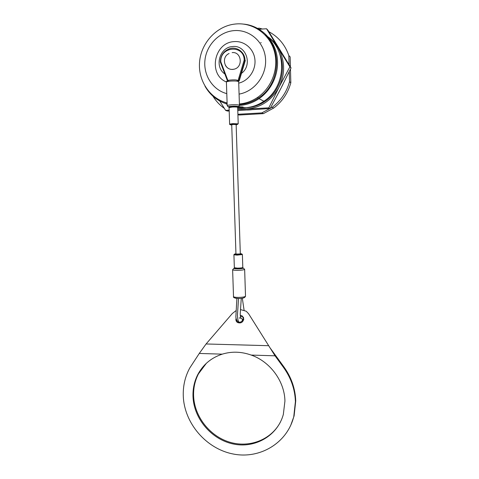 <?xml version="1.0" encoding="UTF-8"?>
<svg xmlns="http://www.w3.org/2000/svg" width="479" height="479" viewBox="0 0 479 479"><rect width="100%" height="100%" fill="white"/><g stroke="black" fill="none" stroke-linecap="round" stroke-linejoin="round"><path stroke-width="0.72" d="M282.957 84.352L278.586 92.842M251.337 109.799L247.35 110.032M229.202 111.296L228.603 110.99M224.346 108.38C219.735 105.123 215.927 101.057 212.927 96.177M289.256 71.64L289.52 81.729C286.544 92.351 280.748 100.877 272.138 107.314L261.809 112.906L237.901 114.277M268.827 31.686C278.443 36.883 285.107 44.834 288.831 55.54L289.071 64.671M257.6 28.327L259.319 28.177L262.39 29.009M288.831 55.54L290.148 56.911L290.406 66.886M290.466 69.138L290.825 82.807C287.879 93.309 282.143 101.74 273.623 108.098L263.402 113.631L239.033 115.02L237.907 114.589M290.825 82.807L289.52 81.729M263.402 113.631L261.809 112.906M260.786 42.553L261.193 42.769M237.71 108.374L246.697 108.972C260.863 107.661 271.629 100.428 279.006 87.268L268.809 107.841L270.156 108.529L280.808 88.555L291.046 67.94L267.923 30.231L266.546 28.758L277.91 47.475C275.329 43.296 272.096 39.787 268.198 36.949M289.891 66.838L279.006 87.268C285.484 73.556 285.119 60.294 277.91 47.475L289.891 66.838L291.046 67.94M225.759 103.638L227.154 104.47M231.058 106.368L232.261 106.841M259.157 29.219L266.546 28.758M229.16 110.128L225.615 110.386L227.351 111.044L229.19 110.96M225.615 110.386L219.723 101.003M268.809 107.841L237.746 109.535M237.782 110.553L270.156 108.529M241.44 73.371C252.942 65.216 246.224 44.709 232.656 46.541C219.592 47.002 214.011 66.94 224.855 73.958M238.728 83.136C248.685 80.825 256.103 70.048 254.9 59.432C253.81 48.798 244.32 40.691 234.177 41.619C213.921 42.38 207.898 74.652 226.417 81.981M239.075 94.106C254.624 91.501 266.947 75.215 265.522 58.618C264.3 41.996 249.565 29.111 233.824 30.638C219.16 31.889 206.509 45.014 204.946 60.168C203.27 75.317 212.832 90.028 226.795 93.627M239.392 103.991C245.841 103.392 251.858 101.225 257.445 97.494C271.946 87.759 279.239 67.79 274.204 50.792C269.252 33.77 252.732 22.363 235.818 23.968L233.495 24.249C215.55 26.998 200.881 43.721 199.533 62.3C198.061 80.879 209.976 98.56 227.1 102.979M222.897 101.602L227.106 103.153M239.41 104.566L239.482 104.56C246.254 104.111 252.571 101.937 258.432 98.033C279.191 84.969 282.993 51.319 265.168 35.021M226.345 103.829L227.142 104.236M237.686 107.494L244.913 107.799C251.691 107.356 258.013 105.176 263.863 101.249C285.173 87.819 287.975 52.81 268.611 37.446M204.97 86.154C210.077 95.129 217.466 101.099 227.136 104.069M239.428 105.434L239.506 105.428C246.505 104.973 253.02 102.71 259.049 98.644C272.677 89.375 280.125 71.179 276.754 54.726C273.419 38.266 259.654 25.597 243.763 24.118M237.698 107.11L246.661 107.739C253.157 107.32 259.223 105.248 264.845 101.518C279.85 91.8 286.634 70.335 279.658 53.738M225.944 102.662L226.513 102.967M238.243 106.721L243.128 107.015M240.314 253.942L235.955 254.08L231.722 124.708L233.369 124.462L236.147 124.57L240.314 253.942M238.542 80.981L239.219 80.849L245.326 60.45L239.219 80.849M220.364 62.036C220.591 55.522 223.645 51.091 229.525 48.75C236.824 46.164 244.979 52.169 245.008 60.222L238.877 80.64L239.201 80.831M238.877 80.64L238.548 80.586M237.979 80.771L244.2 60.043L245.326 60.45M229.525 48.75C223.597 51.091 220.538 55.534 220.346 62.084L227.549 81.059L220.346 62.084L220.819 61.845L228.154 81.149M232.141 52.606C241.5 51.415 243.44 67.054 234.207 69.168L232.686 69.431C229.501 69.539 227.088 68.192 225.435 65.401M206.335 363.316L198.468 373.848C194.941 380.697 193.324 388.098 193.612 396.055C194.408 416.353 209.449 435.89 229.267 442.051C249.044 448.296 271.09 439.991 280.419 422.071M222.232 354.167C211.341 357.729 203.222 364.477 197.869 374.422C194.336 381.29 192.714 388.709 193.007 396.684C193.833 418.61 211.347 439.417 233.165 443.973C254.948 448.709 277.443 435.884 283.329 414.485L284.933 401.055C284.592 381.206 270.132 361.627 251.188 355.071C241.386 351.574 231.734 351.269 222.226 354.155L199.27 353.448L189.774 367.98C185.074 376.638 182.912 386.05 183.289 396.223C184.331 423.095 205.922 448.554 232.752 453.918C259.534 459.523 287.107 443.297 293.771 416.646L295.411 401.558C294.95 389.247 291.01 377.907 283.586 367.531L275.048 355.819L248.577 313.709L246.224 311.23L240.41 309.56M290.705 425.406L294.1 415.934L295.741 400.881C295.28 388.607 291.352 377.302 283.945 366.956L269.863 347.598M243.482 317.421L242.685 316.691L240.296 316.104M236.392 319.583L236.68 321.762M236.111 318.272L235.913 319.128C235.8 320.589 236.345 321.714 237.548 322.505C240.674 323.594 242.751 322.517 243.769 319.271L242.254 315.99L240.26 315.386M235.949 310.697L232.393 313.446L206.084 343.97L199.27 353.448M275.437 355.28L275.048 355.819L251.188 355.071M232.818 123.624L238.207 123.839L237.207 124.33L232.98 124.33C230.441 124.732 229.321 124.66 229.621 124.103L232.818 123.624M236.153 124.833C238.494 124.42 237.446 124.259 233.01 124.348C229.968 124.588 229.543 124.791 231.734 124.965M229.788 107.308C227.531 106.961 228.303 106.619 232.099 106.29C237.674 106.17 239.296 106.434 236.949 107.092M232.273 107.027L229.076 107.607L228.848 106.925L232.105 106.302C235.243 106.128 237.159 106.242 237.841 106.643L237.68 107.344C237.201 106.997 235.399 106.895 232.273 107.027M237.524 268.144C240.596 268.084 242.356 267.857 242.799 267.462C243.398 268.126 241.679 268.539 237.65 268.695C233.471 268.509 234.938 268.216 234.351 267.737L237.524 268.144M242.069 268.234L237.71 268.713M235.943 253.786C233.806 254.127 234.237 254.337 237.243 254.403C241.614 254.211 242.637 253.954 240.308 253.642M242.799 267.462L242.386 254.523L237.099 255.127L233.92 254.792L234.351 267.737M231.74 104.817C236.189 104.626 238.758 104.781 239.434 105.284L239.434 105.302C238.967 107.404 238.015 105.733 232.076 106.272C226.591 106.566 228.525 107.32 227.19 105.661C227.339 105.296 228.854 105.015 231.74 104.817M243.685 318.002L242.158 320.93C242.637 319.343 242.075 318.29 240.476 317.775M240.236 322.116L238.853 322.181C237.883 320.427 237.428 317.888 237.488 314.583L238.518 298.477M239.434 105.284L238.686 81.747C238.003 81.083 235.428 80.855 230.962 81.059C228.076 81.298 226.555 81.646 226.411 82.119L227.19 105.649M244.2 60.043C244.092 44.266 219.801 46.313 220.819 61.845M229.07 81.214C222.609 80.221 239.033 79.071 237.153 80.652M237.668 268.713L235.147 268.479M238.021 297.423C242.386 297.357 244.883 296.95 245.505 296.202C244.961 297.872 242.542 298.633 238.255 298.471C234.644 298.195 233.057 297.567 233.512 296.585C233.686 297.082 235.189 297.357 238.021 297.423M234.476 268.09C233.237 268.539 234.219 268.797 237.422 268.863C242.17 268.701 243.925 268.354 242.691 267.815M245.505 296.202L244.649 269.348C244.021 269.922 241.518 270.252 237.141 270.336C234.297 270.312 232.794 270.108 232.626 269.731L233.512 296.585M238.273 298.489L235.614 298.243M283.586 367.531L283.945 366.956M206.084 343.97L268.629 345.7M273.623 108.098L272.138 107.314M247.93 110.002L250.816 109.835M264.845 101.518L264.079 101.099M263.863 101.249L259.049 98.644M258.432 98.033L257.445 97.494M242.386 254.523L241.673 253.834M242.314 298.213L244.074 310.123M242.158 320.93C241.284 321.906 240.183 322.325 238.853 322.181C238.494 323.086 235.5 319.421 235.902 316.14L236.889 298.411M239.195 317.906L240.554 318.26L240.23 314.02L241.26 298.351M238.207 123.839L237.68 107.344M229.621 124.103L229.076 107.607M237.776 80.735L238.686 81.747M228.86 81.244C226.926 80.981 226.112 81.262 226.411 82.101M235.943 253.804C234.638 253.93 233.968 254.259 233.92 254.792M244.649 269.348L243.134 267.935M234.021 268.252L232.626 269.731M234.207 69.168L232.626 69.383C224.118 70.108 221.124 56.893 229.088 53.504M197.869 374.422L198.468 373.848M293.771 416.646L294.1 415.934M242.254 315.99L242.685 316.691"/></g></svg>

